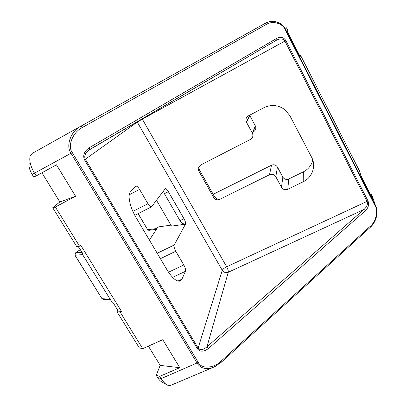 <?xml version="1.0" encoding="UTF-8"?>
<svg xmlns="http://www.w3.org/2000/svg" width="406" height="406" viewBox="0 0 406 406"><rect width="100%" height="100%" fill="white"/><g stroke="black" fill="none" stroke-linecap="round" stroke-linejoin="round"><path stroke-width="0.61" d="M116.964 311.737L120.171 312.123L142.704 348.663L139.304 347.901L116.964 311.737L117.41 311.001L121.536 311.488L80.89 245.513L79.52 246.209L76.673 246.518L52.724 207.745L59.819 201.955L75.602 196.281L55.338 206.999L79.52 246.209M120.171 312.123L121.536 311.488M78.125 246.361L82.443 252.984L82.54 254.521L112.305 302.729L114.071 304.231L117.435 309.687L117.41 310.996L117.755 310.433M82.824 254.202L82.575 254.486M373.292 199.067L371.231 193.966L373.195 199.742L361.157 176.148L359.533 171.017L300.394 55.023L299.557 55.404M312.787 160.06C311.453 165.364 308.311 169.292 303.363 171.839L288.762 178.985C286.266 179.919 284.286 179.3 282.825 177.128L277.44 167.084C275.968 164.897 273.984 164.278 271.492 165.227L213.165 194.307M213.622 197.357L214.195 196.139C215.713 198.427 217.555 199.503 219.722 199.376L269.503 174.732C272.137 173.738 274.238 174.392 275.796 176.701L281.495 187.293C283.043 189.587 285.139 190.241 287.778 189.262L303.221 181.766C312.29 177.605 316.381 165.932 311.61 157.244L289.869 115.695L285.124 109.859C278.491 104.931 271.436 104.21 263.956 107.697L248.391 115.852C246.112 117.324 245.422 119.339 246.315 121.901L252.496 133.427C253.405 135.985 252.72 137.984 250.436 139.425L200.498 165.09L198.224 168.272L198.798 167.379L199.483 169.962L198.813 171.027M165.232 188.754L151.489 206.857C150.535 207.019 149.357 205.974 147.951 203.71L139.588 189.424C138.106 187.044 136.852 185.948 135.827 186.136L130.488 191.845C127.291 194.865 129.9 207.339 136.106 217.626L166.947 269.716C171.982 277.79 176.28 281.602 179.843 281.15L181.918 279.191L185.425 271.33C185.826 269.823 185.283 267.701 183.806 264.956L175.778 251.248C174.286 248.477 173.768 246.396 174.22 245.006L185.461 224.188C183.39 224.198 181.558 223.016 179.975 220.651L164.4 193.703L163.603 190.876M156.528 200.3L171.55 226.112L185.461 224.188C185.811 223.229 185.456 221.64 184.395 219.418L167.977 190.932L168.358 191.688L164.4 193.703M149.408 240.093L158.005 226.964L170.977 225.132M198.224 168.272L198.427 170.342L214.048 198.118C215.682 199.833 217.575 200.254 219.722 199.376M179.975 220.651L183.923 218.697L168.358 191.688M183.923 218.697L184.395 219.418M166.536 384.655L161.74 381.873C160.345 381.153 158.969 379.706 157.614 377.55L156.219 375.286L160.187 365.37L148.373 346.135M41.909 172.789L59.819 201.955M81.104 126.053L32.16 153.427L30.151 156.097C29.029 160.609 30.501 166.348 34.566 173.311L36.18 175.93L33.749 177.026L32.145 174.438C29.465 169.855 28.501 166.054 29.247 163.034M300.394 55.023L300.222 56.708L287.017 30.815L287.59 29.912L286.514 27.806L285.489 29.212L375.54 205.649C376.875 208.166 377.296 211.318 376.804 215.109M370.318 194.104L371.231 193.966M75.602 196.281L56.475 164.811L36.18 175.93M160.187 365.37L179.797 367.704L162.781 339.705L142.704 348.663M179.797 367.704L159.766 376.332L161.177 378.61C163.227 381.884 165.293 384.061 167.379 385.137L170.028 385.654L171.286 385.121M159.766 376.332L156.219 375.286M221.138 361.076L370.328 226.208C375.773 221.909 378.397 211.044 375.261 206.121L285.073 29.465C282.566 23.233 272.411 20.417 266.306 24.461L82.728 127.276C73.024 131.869 67.142 145.825 72.278 152.57L198.26 362.451C201.376 369.277 213.992 368.364 221.138 361.076L221.28 362.248M215.804 366.156L211.978 367.836C205.066 369.572 200.117 368.014 197.128 363.167L71.025 153.275C65.386 145.754 71.091 130.717 81.119 126.043L264.722 23.589C271.467 19.133 282.708 22.3 285.489 29.212L375.55 205.71L372.2 195.865M370.328 226.208L370.389 227.238L221.417 362.127L214.713 366.719L170.028 385.654M52.724 207.745L55.338 206.999M165.313 188.714C165.978 188.567 166.866 189.308 167.977 190.932M89.731 149.51L88.406 150.413C85.006 153.483 83.986 156.442 85.351 159.284L198.128 348.089C200.214 350.5 203.147 350.079 206.933 346.825L208.623 348.368C203.898 351.931 200.188 352.109 197.504 348.896L84.494 159.827C82.611 155.31 84.26 151.245 89.437 147.622L89.731 149.51M89.437 147.622L276.912 38.271C280.724 36.54 283.713 37.301 285.87 40.559L367.993 200.934C369.272 204.345 368.47 207.562 365.578 210.592L363.949 209.511L228.279 272.243L206.933 346.825L363.949 209.511C366.958 206.821 368.014 204.147 367.11 201.483L284.921 41.097C283.256 38.692 280.587 38.311 276.912 39.955L89.777 149.479M253.506 131.772C255.663 130.402 256.313 128.504 255.455 126.088L249.644 115.197M214.195 196.139L199.483 169.962M199.072 166.267L198.798 167.379M110.599 299.968L103.078 299.349L101.957 298.649L110.193 299.308M80.358 249.604L75.369 252.989M82.027 252.309L75.511 252.877L75.019 255.212L101.957 298.649L74.932 255.201M156.462 229.319L148.824 230.349L147.703 229.771L157.005 228.492M276.912 38.271L276.755 40.042L88.406 150.413M375.261 206.121L375.55 205.71C376.57 208.385 377.306 209.278 376.829 214.967C375.875 220.088 373.728 224.178 370.389 227.238L370.196 227.416M32.16 153.427L81.119 126.043L82.728 127.276M81.149 126.027L264.722 23.589L266.306 24.461M271.492 165.227L269.503 174.732M157.203 253.263L174.22 245.006M157.614 377.55L161.177 378.61L198.26 362.451M72.278 152.57L32.145 174.438M365.578 210.592L208.623 348.368M197.504 348.896L198.128 348.089L222.275 270.32L137.279 122.089L84.494 159.827M285.87 40.559L142.323 119.136L226.67 266.788L367.993 200.934M137.111 121.775L137.279 122.089L142.323 119.136L142.141 118.831M228.279 272.243C228.456 270.949 227.918 269.132 226.67 266.788C224.305 267.975 222.838 269.153 222.275 270.32C223.802 272.462 225.802 273.101 228.279 272.243M303.363 171.839L303.221 181.766M288.762 178.985L287.778 189.262M282.825 177.128L281.495 187.293M277.44 167.084L275.796 176.701M255.338 125.845L252.37 133.173M249.771 115.461L246.462 122.201M129.26 194.768L139.588 189.424M132.884 211.379L147.951 203.71M160.4 258.663L175.778 251.248M168.515 272.213L183.806 264.956M172.606 277.374L185.425 271.33M177.904 281.069L181.918 279.191M82.596 254.613L75.019 255.212L75.409 252.923M138.162 213.607L147.703 229.771L138.07 213.652M117.435 310.955L117.74 310.813M285.073 29.465L285.474 29.227C282.688 25.055 280.059 22.756 277.587 22.335C276.268 21.528 273.274 21.422 268.605 22.02L264.722 23.589M88.417 150.408L89.701 149.525M255.455 126.088L252.496 133.427M249.614 115.213L246.315 121.901M134.802 215.307L151.489 206.857M101.855 298.618L103.078 299.349M80.347 249.588L75.455 252.892M147.581 229.76L148.824 230.349"/></g></svg>
